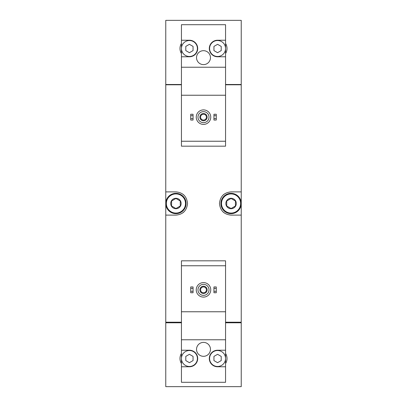 <?xml version="1.0" encoding="UTF-8"?>
<svg xmlns="http://www.w3.org/2000/svg" width="407" height="407" viewBox="0 0 407 407"><rect width="100%" height="100%" fill="white"/><g stroke="black" fill="none" stroke-linecap="round" stroke-linejoin="round"><path stroke-width="0.61" d="M181.441 40.232L181.441 56.776L189.423 56.776A8.272 8.272 0 0 0 197.695 48.504A8.272 8.272 0 0 0 189.423 40.232L181.441 40.232L181.441 24.705L225.559 24.705L225.559 40.232L217.577 40.232A8.272 8.272 0 0 0 209.305 48.504A8.272 8.272 0 0 0 217.577 56.776L225.559 56.776L225.559 95.233L181.441 95.233L181.441 146.174L225.559 146.174L225.559 141.239L181.441 141.239M225.559 95.233L225.559 141.239M181.441 43.478A9.432 9.432 0 0 0 181.441 53.531M181.441 84.498L165.766 84.498L165.766 20.35L241.234 20.35L241.234 84.498L225.559 84.498M181.441 265.761L181.441 260.826L225.559 260.826L225.559 265.761L181.441 265.761L181.441 382.295L225.559 382.295L225.559 350.224L217.577 350.224A8.272 8.272 0 0 0 209.305 358.496A8.272 8.272 0 0 0 217.577 366.768L225.559 366.768M225.559 265.761L225.559 311.767L181.441 311.767M225.559 311.767L225.559 350.224M210.465 349.354A6.965 6.965 0 0 0 200.015 343.32A6.965 6.965 0 0 0 200.015 355.387A6.965 6.965 0 0 0 210.465 349.354M225.559 339.774L181.441 339.774M181.441 366.768L189.423 366.768A8.272 8.272 0 0 0 197.695 358.496A8.272 8.272 0 0 0 189.423 350.224L181.441 350.224M181.441 353.469A9.432 9.432 0 0 0 181.441 363.522M181.441 322.792L165.766 322.792L165.766 386.65L241.234 386.65L241.234 322.792L225.559 322.792M225.559 322.212L241.234 322.212L241.234 84.788L225.559 84.788M181.441 84.788L165.766 84.788L165.766 215.11L175.926 215.11C182.906 214.474 186.777 210.607 187.535 203.51C186.788 196.403 182.916 192.531 175.926 191.89L165.766 191.89M181.441 322.212L165.766 322.212L165.766 215.11M241.234 191.89L231.074 191.89C224.094 192.526 220.223 196.393 219.465 203.49C220.212 210.597 224.084 214.469 231.074 215.11L241.234 215.11M224.064 194.246A11.61 11.61 0 0 0 222.919 195.238M222.909 211.757A11.61 11.61 0 0 0 223.982 212.693M182.936 212.754A11.61 11.61 0 0 0 184.081 211.762M184.091 195.243A11.61 11.61 0 0 0 183.018 194.307M165.914 322.792L165.914 322.212M241.086 322.792L241.086 322.212M241.086 84.788L241.086 84.498M165.914 84.788L165.914 84.498M225.559 363.522A9.432 9.432 0 0 0 225.559 353.469M213.95 291.3L213.95 292.755L216.27 292.755L216.27 291.3L213.95 291.3L213.95 286.95L216.27 286.95L216.27 288.4L213.95 288.4M216.27 288.4L216.27 291.3M190.73 291.3L190.73 292.755L193.05 292.755L193.05 291.3L190.73 291.3L190.73 286.95L193.05 286.95L193.05 288.4L190.73 288.4M193.05 288.4L193.05 291.3M203.5 284.335A5.515 5.515 0 0 1 208.277 292.608A5.515 5.515 0 0 1 198.723 292.608A5.515 5.515 0 0 1 203.5 284.335M203.5 286.223A3.627 3.627 0 0 1 206.644 291.666A3.627 3.627 0 0 1 200.356 291.666A3.627 3.627 0 0 1 203.5 286.223M203.5 282.595A7.255 7.255 0 0 1 209.783 293.478A7.255 7.255 0 0 1 197.217 293.478A7.255 7.255 0 0 1 203.5 282.595M225.559 358.496A7.982 7.982 0 0 0 213.589 351.582A7.982 7.982 0 0 0 213.589 365.41A7.982 7.982 0 0 0 225.559 358.496M213.95 356.4L213.95 360.592L217.577 362.683L221.205 360.592L221.205 356.4L217.577 354.304L213.95 356.4M197.405 358.496A7.982 7.982 0 0 0 189.423 350.513A7.982 7.982 0 0 0 181.441 358.496A7.982 7.982 0 0 0 189.423 366.478A7.982 7.982 0 0 0 197.405 358.496M185.796 356.4L185.796 360.592L189.423 362.683L193.05 360.592L193.05 356.4L189.423 354.304L185.796 356.4M203.5 286.93A2.92 2.92 0 0 1 206.028 291.31A2.92 2.92 0 0 1 200.972 291.31A2.92 2.92 0 0 1 203.5 286.93M181.441 56.776L181.441 95.233M225.559 56.776L225.559 40.232M225.559 53.531A9.432 9.432 0 0 0 225.559 43.478M210.465 57.646A6.965 6.965 0 0 0 200.015 51.613A6.965 6.965 0 0 0 200.015 63.68A6.965 6.965 0 0 0 210.465 57.646M225.559 67.226L181.441 67.226M225.559 48.504A7.982 7.982 0 0 0 213.589 41.59A7.982 7.982 0 0 0 213.589 55.418A7.982 7.982 0 0 0 225.559 48.504M213.95 46.408L213.95 50.6L217.577 52.696L221.205 50.6L221.205 46.408L217.577 44.317L213.95 46.408M197.405 48.504A7.982 7.982 0 0 0 189.423 40.522A7.982 7.982 0 0 0 181.441 48.504A7.982 7.982 0 0 0 189.423 56.487A7.982 7.982 0 0 0 197.405 48.504M185.796 46.408L185.796 50.6L189.423 52.696L193.05 50.6L193.05 46.408L189.423 44.317L185.796 46.408M213.95 118.6L213.95 120.05L216.27 120.05L216.27 118.6L213.95 118.6L213.95 114.245L216.27 114.245L216.27 115.7L213.95 115.7M216.27 115.7L216.27 118.6M190.73 118.6L190.73 120.05L193.05 120.05L193.05 118.6L190.73 118.6L190.73 114.245L193.05 114.245L193.05 115.7L190.73 115.7M193.05 115.7L193.05 118.6M203.5 111.635A5.515 5.515 0 0 1 208.277 119.907A5.515 5.515 0 0 1 198.723 119.907A5.515 5.515 0 0 1 203.5 111.635M203.5 113.522A3.627 3.627 0 0 1 206.644 118.966A3.627 3.627 0 0 1 200.356 118.966A3.627 3.627 0 0 1 203.5 113.522M203.5 109.895A7.255 7.255 0 0 1 209.783 120.777A7.255 7.255 0 0 1 197.217 120.777A7.255 7.255 0 0 1 203.5 109.895M203.5 114.23A2.92 2.92 0 0 1 206.028 118.61A2.92 2.92 0 0 1 200.972 118.61A2.92 2.92 0 0 1 203.5 114.23M231.074 198.275A5.225 5.225 0 0 1 235.597 206.11A5.225 5.225 0 0 1 226.551 206.11A5.225 5.225 0 0 1 231.074 198.275M226.719 200.987L231.074 198.474L235.429 200.987L235.429 206.013L231.074 208.526L226.719 206.013L226.719 200.987L226.719 206.013L231.074 208.526L235.429 206.013L235.429 200.987L231.074 198.474L226.719 200.987M231.074 193.92A9.58 9.58 0 0 1 239.367 208.287A9.58 9.58 0 0 1 222.777 208.287A9.58 9.58 0 0 1 231.074 193.92M231.074 193.34A10.16 10.16 0 0 1 239.871 208.577A10.16 10.16 0 0 1 222.278 208.577A10.16 10.16 0 0 1 231.074 193.34M175.926 198.275A5.225 5.225 0 0 1 180.449 206.11A5.225 5.225 0 0 1 171.403 206.11A5.225 5.225 0 0 1 175.926 198.275M171.571 200.987L175.926 198.474L180.281 200.987L180.281 206.013L175.926 208.526L171.571 206.013L171.571 200.987L171.571 206.013L175.926 208.526L180.281 206.013L180.281 200.987L175.926 198.474L171.571 200.987M175.926 193.92A9.58 9.58 0 0 1 184.223 208.287A9.58 9.58 0 0 1 167.633 208.287A9.58 9.58 0 0 1 175.926 193.92M175.926 193.34A10.16 10.16 0 0 1 184.722 208.577A10.16 10.16 0 0 1 167.129 208.577A10.16 10.16 0 0 1 175.926 193.34"/></g></svg>
